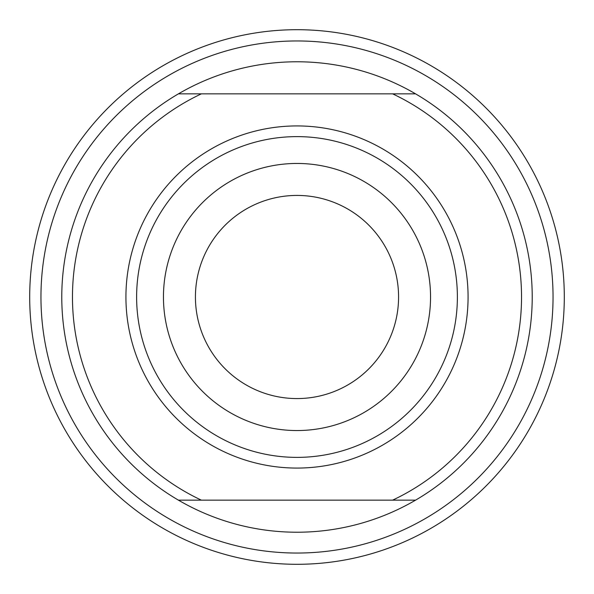 <?xml version="1.0" encoding="UTF-8"?>
<svg xmlns="http://www.w3.org/2000/svg" width="594" height="594" viewBox="0 0 594 594"><rect width="100%" height="100%" fill="white"/><g stroke="black" fill="none" stroke-linecap="round" stroke-linejoin="round"><path stroke-width="0.89" d="M163.454 297A133.546 133.546 0 0 1 297 163.454A133.546 133.546 0 0 1 430.546 297A133.546 133.546 0 0 1 297 430.546A133.546 133.546 0 0 1 163.454 297M195.426 297A101.574 101.574 0 0 1 297 195.426A101.574 101.574 0 0 1 398.574 297A101.574 101.574 0 0 1 297 398.574A101.574 101.574 0 0 1 195.426 297M125.928 297A171.072 171.072 0 0 1 297 125.928A171.072 171.072 0 0 1 468.072 297A171.072 171.072 0 0 1 297 468.072A171.072 171.072 0 0 1 125.928 297M457.38 297A160.38 160.38 0 0 0 297 136.62A160.38 160.38 0 0 0 136.62 297A160.38 160.38 0 0 0 297 457.38A160.38 160.38 0 0 0 457.38 297M521.532 297A224.532 224.532 0 0 0 392.634 93.852L415.577 93.852A235.224 235.224 0 0 1 415.577 500.148A235.224 235.224 0 0 1 61.776 297A235.224 235.224 0 0 1 415.577 93.852L201.366 93.852A224.532 224.532 0 0 0 201.366 500.148L392.634 500.148A224.532 224.532 0 0 0 521.532 297M564.3 297A267.3 267.3 0 0 1 297 564.3A267.3 267.3 0 0 1 29.7 297A267.3 267.3 0 0 1 297 29.7A267.3 267.3 0 0 1 564.3 297A267.3 267.3 0 0 0 297 29.7A267.3 267.3 0 0 0 29.7 297M178.423 500.148L201.366 500.148L178.423 500.148M392.634 500.148L415.577 500.148L392.634 500.148M178.423 93.852L201.366 93.852L178.423 93.852M553.044 297A256.044 256.044 0 0 1 297 553.044A256.044 256.044 0 0 1 40.956 297A256.044 256.044 0 0 1 297 40.956A256.044 256.044 0 0 1 553.044 297"/></g></svg>
